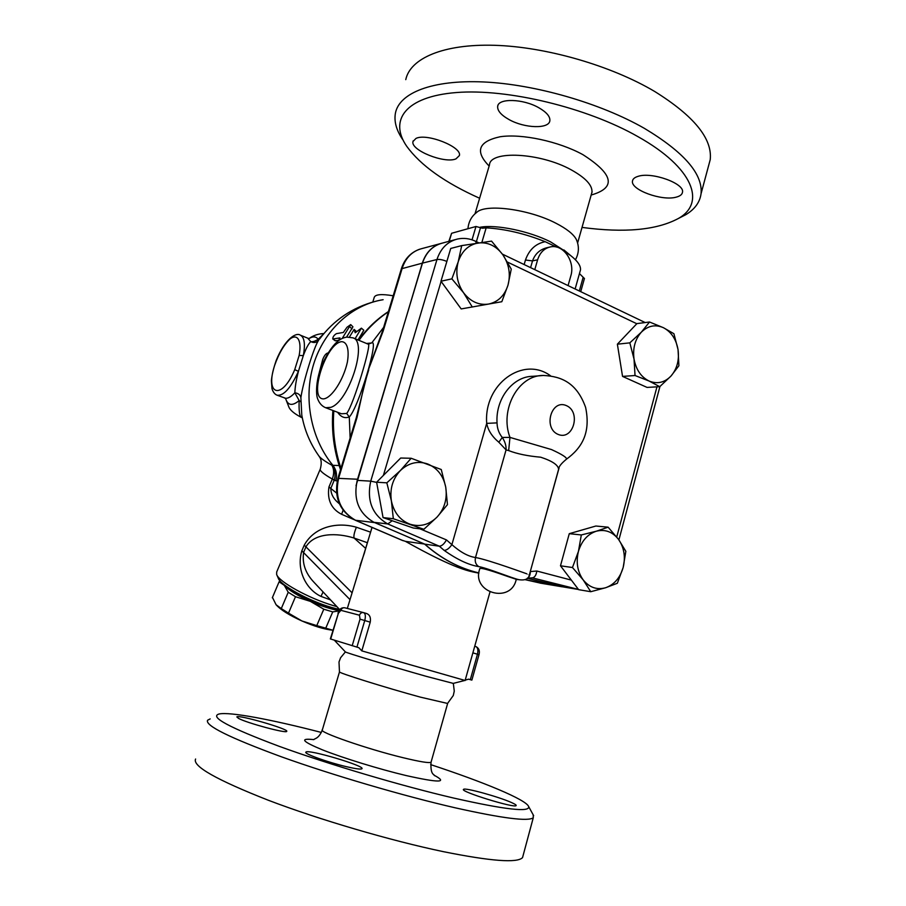 <?xml version="1.0" encoding="UTF-8"?>
<svg xmlns="http://www.w3.org/2000/svg" width="906" height="906" viewBox="0 0 906 906"><rect width="100%" height="100%" fill="white"/><g stroke="black" fill="none" stroke-linecap="round" stroke-linejoin="round"><path stroke-width="1.36" d="M405.763 79.637C410.169 58.482 443.045 43.771 494.574 45.3C546.001 46.818 611.029 65.56 654.687 91.472C693.951 115.957 712.467 138.663 710.236 159.603L708.333 166.67M678.549 218.391L685.717 214.733C694.766 209.297 699.874 202.298 701.051 193.748C702.954 173.997 684.075 152.208 644.426 128.38C600.361 103.125 535.016 84.281 483.589 81.959C432.06 79.637 399.489 92.99 395.469 112.91C393.884 121.211 396.273 130.079 402.638 139.49M479.614 198.255C444.835 182.684 420.52 165.322 406.658 146.194C388.821 120.283 405.265 96.534 456.409 92.537C507.247 88.403 586.85 107.486 637.937 136.636C693.815 167.916 706.102 203.012 678.334 218.505C656.59 230.124 624.483 233.091 582.026 227.406M415.979 138.425C426.749 132.865 462.388 147.066 459.365 155.594L455.978 158.867C444.665 163.941 410.225 150.147 412.989 141.506L415.979 138.425M676.261 197.134C661.958 201.336 630.35 189.762 632.49 181.019C632.818 178.901 634.71 177.338 638.164 176.319C651.946 171.653 684.834 183.522 682.49 192.231C682.139 194.518 680.055 196.149 676.261 197.134M538.821 107.746C546.567 112.219 550.248 116.534 549.863 120.679C549.127 129.184 524.585 128.358 509.115 119.603C501.12 115.119 497.303 110.702 497.666 106.376C498.232 98.018 523.17 98.675 538.821 107.746M467.938 228.731C468.572 221.845 471.448 216.432 476.556 212.514C485.174 203.454 528.832 209.048 555.922 223.227C566.624 228.731 573.396 234.088 576.239 239.286L577.065 241.302M566.454 252.083L550.588 241.879C529.263 231.075 496.228 224.28 480.282 227.225M556.431 247.044L545.186 241.698C524.789 233.567 505.118 228.958 486.16 227.848L482.366 228.221L475.978 226.489L451.596 233.284L448.832 241.358M579.953 271.834L580.474 269.954C580.893 265.843 577.643 261.075 570.746 255.651L563.894 250.985M584.415 278.516L579.455 273.589M545.186 241.698C535.695 243.589 529.127 249.705 525.457 260.022L532.524 260.905C535.14 253.646 540.202 249.184 547.711 247.531L549.251 247.179M356.024 485.695L422.309 263.159C425.763 252.695 432.173 246.07 441.528 243.284M534.789 269.648L537.609 259.796C539.919 252.593 544.223 248.289 550.52 246.885C563.249 243.974 575.401 261.562 570.814 275.877L568.073 285.594M338.346 340.849L339.965 337.915L332.762 338.969C332.751 336.964 333.974 335.186 336.432 333.635L343.329 332.457L346.987 327.27L350.701 324.597L352.944 326.828L346.568 337.111M338.606 340.35L335.254 340.769L332.762 338.969M349.433 337.009L354.133 329.422L355.197 332.74L361.403 328.165L363.827 330.248L358.006 339.954M354.133 329.422L356.602 331.675M339.399 503.804L338.833 503.317C333.408 498.866 330.747 493.849 330.86 488.255L334.348 479.897C335.786 474.359 334.971 469.478 331.89 465.254C324.631 461.131 320.316 458.051 318.923 456.012C310.146 443.623 304.427 429.954 301.777 414.993L300.883 397.643C303.046 382.128 314.405 345.537 318.708 340.158C316.568 342.661 313.918 343.148 310.769 341.619C308.516 343.714 306.024 348.38 303.317 355.616C305.424 344.076 304.427 337.259 300.35 335.175C296.228 331.958 284.846 339.014 276.149 360.577C273.465 368.459 271.879 375.186 271.392 380.735L271.993 388.697C273.114 392.185 274.835 394.359 277.145 395.231C283.737 395.933 290.826 387.972 298.425 371.324L303.317 355.616L299.15 355.446L294.722 369.648C281.902 400.497 264.79 395.48 274.597 365.526C278.788 353.578 283.94 344.71 290.067 338.923C297.621 333.272 301.925 340.633 299.15 355.446M294.722 369.648L298.425 371.324C296.217 379.874 295.028 387.032 294.858 392.796C298.346 393.306 300.35 394.925 300.883 397.643M455.152 239.66L442.841 242.967C432.921 245.458 426.137 252.174 422.479 263.114L357.213 480.361C353.114 499.455 358.708 513.442 373.997 522.32L424.812 544.155C441.233 558.696 459.263 568.288 478.9 572.92C459.161 568.311 441.041 558.685 424.54 544.053L405.446 541.358C425.446 552.524 454.438 568.107 472.989 571.958L478.878 573.147M565.321 587.281L527.235 578.266L532.434 577.802M401.664 540.101L405.446 541.358M527.417 578.243L563.464 586.975L578.492 589.489M461.72 245.605L491.55 241.121L502.898 254.835C496.216 245.888 487.96 241.936 478.153 242.978C468.436 244.846 461.788 251.132 458.198 261.857L461.72 245.605L450.724 248.448L440.973 281.222L451.868 278.844L458.198 261.857C455.322 272.933 457.088 283.204 463.521 292.695C470.463 301.63 478.821 305.424 488.572 304.076L472.264 306.975L463.521 292.695L451.868 278.844M502.898 254.835L511.256 269.105L508.006 285.096L501.822 301.721L488.572 304.076C498.141 301.958 504.619 295.628 508.006 285.096C510.78 274.303 509.081 264.212 502.898 254.835M472.264 306.975L461.177 308.923L440.973 281.222M376.613 482.23L386.828 482.83L400.373 470.542C392.638 478.923 389.637 489.047 391.392 500.927C393.917 512.592 400.124 520.35 410.033 524.2C420.124 527.224 429.15 524.834 437.088 517.043C444.552 508.696 447.439 498.753 445.741 487.19L447.462 504.642L437.088 517.043L423.872 529.285L413.272 528.005L383.057 517.598L376.613 482.23L400.69 458.028L411.165 458.266L441.256 469.512L445.741 487.19C443.385 475.786 437.36 468.04 427.666 463.963C417.689 460.644 408.595 462.841 400.373 470.542L411.165 458.266M590.757 591.709L583.192 579.908C589.421 587.53 596.918 590.134 605.684 587.722L590.757 591.709L578.628 589.67L560.486 565.797L569.274 533.679L595.865 526.024L608.13 527.179L618.594 539.466C612.592 531.811 605.174 529.047 596.363 531.199C587.632 534.11 581.663 540.837 578.436 551.392C575.842 562.196 577.428 571.697 583.192 579.908L572.467 567.518L578.436 551.392L581.324 534.948L596.363 531.199L608.13 527.179M659.738 386.681L647.065 387.417L622.547 376.409L617.371 344.189L636.929 323.601L649.534 322.004L663.418 327.7L673.917 333.714L678.039 349.591L678.9 365.741L670.995 376.047L659.738 386.681L649.07 381.03C657.224 384.303 664.54 382.649 670.995 376.047C677.054 368.935 679.398 360.112 678.039 349.591C676.148 339.184 671.267 331.879 663.418 327.7C655.344 324.189 647.971 325.696 641.323 332.196C635.061 339.331 632.626 348.289 634.03 359.07C636.046 369.693 641.063 377.021 649.07 381.03L635.038 375.514L634.03 359.07L629.829 342.853L641.323 332.196L649.534 322.004M622.547 376.409L635.038 375.514M617.371 344.189L629.829 342.853M560.486 565.797L572.467 567.518M617.326 583.283L605.684 587.722C614.279 584.597 620.112 577.847 623.169 567.484L617.326 583.283M569.274 533.679L581.324 534.948M383.057 517.598L393.329 518.73L391.392 500.927L386.828 482.83M423.872 529.285L393.329 518.73M623.169 567.484C625.672 556.952 624.143 547.609 618.594 539.466L625.842 551.324L623.169 567.484M571.369 580.123L536.805 571.018C536.295 574.8 534.97 577.054 532.841 577.756M536.805 571.018L530.361 571.573C530.225 575.174 529.217 577.382 527.315 578.198M559.07 467.96L530.27 571.595M529.387 574.8L529.41 574.71C529.398 574.857 488.719 559.749 475.503 557.518C468.311 556.499 460.441 552.207 451.89 544.653C449.24 548.413 446.658 550.316 444.133 550.361C457.122 559.568 468.674 564.993 478.776 566.612C487.156 567.983 512.479 578.356 518.968 579.693L518.968 579.693C525.22 580.621 528.708 578.957 529.41 574.71L558.458 469.84M550.588 375.831C523.385 355.56 483.589 383.884 486.703 423.362C488.04 430.316 492.083 436.601 498.821 442.23L506.069 449.874C506.295 445.786 505.027 441.641 502.264 437.439C498.878 433.261 497.145 428.413 497.043 422.887L486.703 423.362L451.89 544.653L446.454 539.908C444.178 543.996 441.788 546.091 439.297 546.193L444.133 550.361M478.776 566.612C475.741 564.619 474.642 561.584 475.503 557.518L506.069 449.874L508.662 450.588C517.043 453.861 527.722 456.058 540.689 457.202C552.343 461.018 558.311 465.072 558.594 469.353C558.504 466.964 561.131 463.566 566.465 459.183L566.465 459.183C567.065 457.609 562.071 454.404 551.482 449.557L509.965 437.405L502.264 437.439L498.821 442.23M508.662 450.588L509.965 437.405C499.387 409.512 518.459 374.925 543.407 375.469M566.125 459.387L566.465 459.183C581.482 448.232 591.029 433.295 585.604 407.383C576.907 383.012 561.652 376.318 543.396 375.469L533.011 376.296C513.023 376.205 495.435 398.561 497.043 422.887M424.812 544.155L439.297 546.193L387.757 523.951L392.219 520.757M479.727 568.957C471.063 592.83 511.211 604.336 516.261 579.308L507.972 576.556C496.386 572.467 478.957 566.465 479.716 568.957C478.957 566.465 496.386 572.467 507.972 576.556L516.295 579.24M350.701 324.597L342.174 338.47M327.949 353L327.61 353.046C325.798 353.623 324.155 355.798 322.706 359.557L319.354 372.207M361.403 328.165L355.095 338.742M350.135 437.983L349.286 416.998C358.414 407.723 379.286 338.708 371.788 342.864L383.623 327.383M368.414 369.682L383.193 331.03L382.355 331.562L368.414 369.682L356.285 417.677M371.788 342.864L368.187 344.167C372.162 342.468 353.736 404.563 346.692 413.476L349.286 416.998M371.732 342.944L366.545 343.487M337.61 412.287C340.984 417.134 344.88 418.674 349.286 416.896M346.692 413.476L341.483 413.77L325.616 407.711L330.747 407.372C348.969 402.049 368.176 341.381 352.921 337.836L346.658 337.1C344.45 337.961 335.095 336.907 322.14 364.427C315.877 379.512 315.752 393.951 317.587 398.697C319.263 403.193 321.936 406.194 325.616 407.711L325.299 407.598M393.193 295.786C381.607 293.827 375.288 294.359 374.235 297.383L372.819 302.038M319.852 338.651L318.176 339.297C314.926 341.302 312.457 342.072 310.769 341.619L307.712 338.165L300.475 335.22M284.348 397.96L284.575 398.04C287.372 398.912 290.792 397.168 294.858 392.796L299.161 400.565L300.633 401.675M323.714 333.77L318.176 339.297C316.035 336.42 313.023 336.16 309.127 338.516L307.859 338.232M285.684 398.765C287.927 405.582 292.411 406.182 299.161 400.565C298.799 410.678 299.501 416.262 301.268 417.326L301.811 417.553M300.815 417.156L302.321 417.859M285.628 398.697L288.855 406.987C290.18 410.248 294.28 413.68 301.154 417.292L301.641 417.473M403.227 540.735L355.639 520.327C340.169 511.403 334.507 497.349 338.651 478.164L357.032 417.451L356.262 417.768L337.938 478.266M357.032 417.451L365.56 379.082M363.736 612.671L366.624 613.543C369.784 614.789 370.996 617.665 370.237 622.173L361.811 650.87L465.106 680.474M336.998 643.022L334.359 640.202M347.326 608.447L371.958 527.711M339.807 609.738L314.02 582.309C305.401 573.249 301.958 563.226 303.669 552.23L306.081 546.567C314.744 532.637 336.817 532.649 354.11 538.051L367.394 542.728M336.862 606.612L333.533 605.65C308.969 598.47 278.663 581.709 276.647 574.461L276.692 571.98L320.146 469.387M370.531 532.15L356.386 527.235C337.859 521.867 314.801 526.126 304.235 545.174L301.834 550.825C296.092 569.897 306.002 589.398 320.984 596.397L330.543 599.885M334.348 479.897L332.298 479.059L328.946 486.986C327.043 499.852 331.268 508.957 341.619 514.302L354.076 519.648M276.806 574.834L278.289 578.232C280.214 585.083 308.414 600.689 331.302 607.36L339.637 609.557M285.843 585.989C292.729 594.291 324.507 608.583 339.512 610.112M283.227 583.962L284.291 585.367C288.878 590.248 297.553 595.582 310.328 601.346C321.381 606.148 331.007 609.228 339.195 610.587M338.991 610.927L332.74 611.89L323.793 609.217L310.328 601.346L295.481 596.726L288.233 592.252L284.291 585.367L279.105 581.777L279.886 580.723M272.457 597.439L276.081 604.732L281.29 608.583L288.233 592.252M279.105 581.777L272.31 597.79M295.481 596.726L288.504 613.124L301.947 620.984L316.772 625.616L323.793 609.217M281.29 608.583L288.504 613.124M316.772 625.616L332.932 630.236C324.518 629.364 314.189 626.273 301.947 620.984C289.376 615.287 280.803 609.931 276.228 604.902L276.217 604.902M332.74 611.89L325.73 628.22M356.386 527.235C354.246 532.558 353.487 536.159 354.11 538.051L365.696 548.424M323.08 591.946L320.984 596.397M343.114 510.248L341.619 514.302M339.15 465.548L332.876 465.322C336.364 469.874 337.338 475.027 335.798 480.769L332.196 479.331M383.125 299.705C352.162 304.631 324.348 329.739 313.691 364.008C303.091 398.289 310.871 438.651 332.876 465.322L331.89 465.254C334.099 469.138 334.235 473.747 332.298 479.059C323.385 473.906 319.376 470.565 320.305 469.025C322.944 459.183 318.901 456.59 319.15 456.33M345.379 651.901L345.39 651.912C344.507 652.297 392.66 666.861 426.488 676.408L453.226 683.384M330.69 639.024L338.346 613.351L330.35 638.911L358.867 647.699L361.811 650.87M465.208 680.146L468.538 679.172L471.867 680.112L478.991 654.71L477.451 654.234L470.305 679.681M337.009 643.034L345.39 651.912L340.588 657.745L339.003 661.992L339.467 671.844C337.055 672.445 385.899 687.767 420.554 697.178L447.643 703.464M430.644 764.607C483.487 782.014 525.99 799.556 528.64 806.521C530.259 812.523 505.276 809.704 453.691 798.061C400.882 785.762 328.108 764.154 279.003 746.25C229.309 727.609 209.32 716.861 219.014 714.007C229.648 711.584 271.709 719.579 321.358 732.444M238.584 718.424L236.84 716.94C237.859 714.256 289.75 729.307 286.704 731.38C286.545 733.679 246.908 723.033 238.584 718.424M511.675 802.625C515.061 804.132 516.545 805.128 516.137 805.604C514.846 808.514 459.342 791.357 463.544 789.375C464.438 787.291 499.115 796.861 511.675 802.625M346.522 766.702C327.972 762.422 303.397 753.554 305.911 752.127C307.508 748.809 365.786 766.102 361.924 768.752C360.826 769.511 355.696 768.832 346.522 766.702M210.181 718.911L207.599 720.225C204.79 725.468 229.388 737.665 281.404 756.804C332.411 775.117 403.43 795.955 455.503 807.88C502.671 818.401 528.606 821.674 533.283 817.699L533.204 814.856M195.594 759.013C192.208 766.091 216.466 779.851 268.38 800.27C319.331 819.692 390.724 840.666 443.328 851.651C491.007 861.232 517.417 863.214 522.547 857.597L523.17 855.275M486.16 227.848L481.867 242.434M591.165 195.028C616.454 187.814 613.668 174.337 582.83 154.609C558.538 141.325 521.765 133.476 500.135 136.749C478.357 141.517 474.687 151.279 489.149 166.047M475.004 213.827L489.466 164.971C489.874 150.169 540.169 152.536 571.176 169.818C585.593 177.825 592.513 185.3 591.958 192.219L592.139 191.902M525.457 260.022L524.155 264.552M530.588 267.644L532.524 260.905L537.609 259.796M383.193 331.03L402.23 268.142C405.809 257.497 412.457 250.951 422.185 248.516L440.248 243.669M382.4 331.426L401.358 268.81L422.309 263.159M276.93 395.152L285.594 398.255M402.57 540.508L355.288 520.237L374.586 522.592M355.288 520.237C339.524 511.12 333.736 497.156 337.915 478.334L357.383 479.229M422.479 263.114L436.964 259.524C439.546 259.127 442.853 259.773 446.862 261.438M476.511 243.227L475.435 241.211C469.67 238.482 463.725 237.746 457.598 239.003C447.541 241.528 440.667 248.357 436.964 259.524L370.735 481.154L376.636 482.388M383.385 475.424L441.109 281.404M446.454 539.908L419.965 528.821M656.963 386.839L616.726 536.998M507.564 262.128L636.805 323.736M532.207 577.824L578.436 589.421L560.044 586.216M518.515 579.614L517.201 579.58M357.213 480.361L370.735 481.154C366.568 500.644 372.253 514.902 387.757 523.951L373.997 522.32M558.232 434.461C542.898 428.345 551.154 398.923 566.273 405.56C581.346 411.777 573.362 440.758 558.232 434.461M352.094 328.923L349.795 326.772M335.594 340.837L333.102 339.037M388.346 311.789C377.156 319.274 367.36 328.787 358.957 340.339M341.392 341.675C347.077 341.585 349.501 349.637 347.349 362.23C343.453 379.874 331.868 397.745 323.804 398.867C307.983 399.976 325.322 343.997 341.392 341.675M333.816 410.837C332.411 430.622 334.79 449.772 340.95 468.3M560.52 586.42L525.072 579.659L539.24 582.852M539.851 583.056L562.4 586.839M366.047 378.776L368.753 369.841M360.078 565.571L364.676 552.218M371.913 527.688L364.563 552.252M349.965 599.579L301.834 550.825M304.235 545.174L351.992 592.728M328.946 486.986L336.534 493M335.798 480.769L337.247 480.86M431.165 761.81L431.052 762.229C429.263 763.282 419.999 761.787 403.249 757.744C367.156 749.036 317.508 731.742 322.355 729.84L339.49 671.924M322.253 730.191C318.618 739.081 314.427 738.447 313.816 739.624C299.195 738.039 302.128 741.47 322.638 749.93C343.148 758.062 379.308 769.183 406.035 775.536C439.07 782.931 448.413 782.829 434.087 775.208M338.346 613.351L340.86 610.327L359.478 615.219L360.033 619.172L352.185 645.74M356.919 647.144L364.756 620.531L360.033 619.172M359.478 615.219C360.294 613.147 361.675 612.286 363.612 612.637C365.435 613.566 365.82 616.193 364.756 620.531L370.237 622.173M472.875 652.864L477.451 654.234C478.379 650.066 477.813 647.496 475.752 646.522L474.744 646.216M476.386 241.676L480.61 227.372M475.978 226.489L472.037 239.83M449.217 241.256L451.596 233.284M583.17 277.247L579.319 290.985M363.385 612.581L344.914 607.824C343.012 607.484 341.664 608.311 340.86 610.327M710.236 159.603L701.051 193.748M678.334 218.505L685.717 214.733M577.609 243.046L591.958 192.231M413.17 140.894L412.989 141.506M632.762 180.034L632.49 181.019M497.96 105.39L497.666 106.376M575.457 259.784C579.07 252.978 579.33 246.149 576.239 239.286M563.883 249.943L570.746 255.651M375.469 301.336C352.423 307.451 333.77 320.056 319.501 339.138M659.942 386.511L618.9 539.885M475.435 241.211L478.889 242.865M502.411 254.133L645.197 322.559M515.967 579.183L518.968 579.693M368.187 344.167L353.068 337.904M309.082 338.504C313.374 335.413 318.312 333.759 323.884 333.567M401.403 268.652C404.563 258.969 410.645 252.491 419.637 249.218M358.459 340.135C366.998 328.584 376.987 319.059 388.414 311.551M332.887 410.486C331.37 430.894 333.918 450.633 340.531 469.693M489.92 592.196L465.095 680.542M452.898 683.475L464.721 680.485M453.34 683.498L454.268 691.097L453.294 695.514L447.405 703.645M434.506 775.672C434.518 774.098 430.191 775.57 431.052 762.229L447.598 703.622M528.64 806.521L533.657 815.694M522.547 857.597L533.283 817.699M472.989 571.958L478.889 572.954M575.129 288.98L580.474 269.954M584.449 278.425L580.735 291.664M344.597 607.756C341.256 607.484 339.059 609.319 337.995 613.26M478.991 654.71C479.987 650.859 478.968 648.152 475.922 646.567"/></g></svg>
